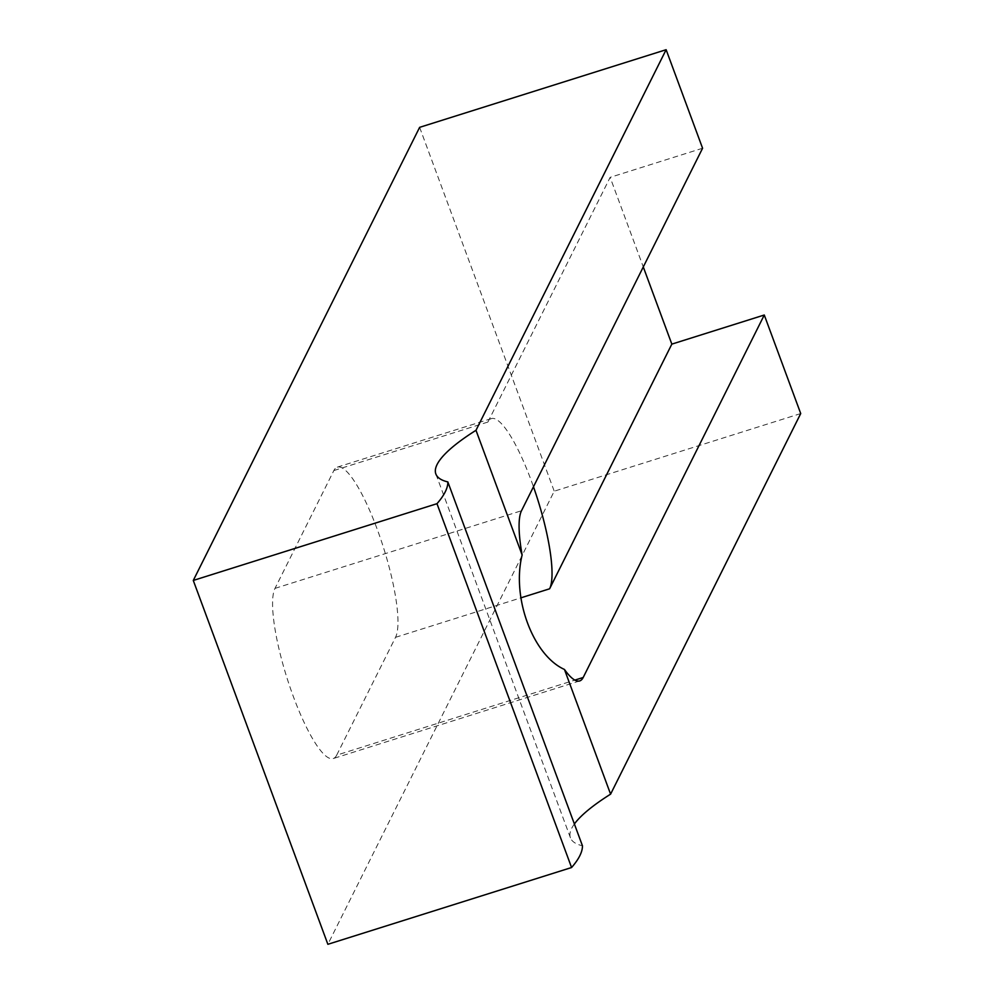 <?xml version="1.0" encoding="UTF-8"?>
<svg xmlns="http://www.w3.org/2000/svg" width="994" height="994" viewBox="0 0 994 994"><rect width="100%" height="100%" fill="white"/><g stroke="black" fill="none" stroke-linecap="round" stroke-linejoin="round"><path stroke-width="0.75" stroke-dasharray="4.97 3.73" d="M336.693 755.142L395.537 637.328A91.026 19.843 72.5 0 0 380.478 538.413A91.026 19.843 72.5 0 0 337.351 467.13A91.026 19.843 72.5 0 0 333.847 470.56L275.003 588.373A91.026 19.843 72.5 0 0 290.062 687.289A91.026 19.843 72.5 0 0 333.189 758.571A91.026 19.843 72.5 0 0 336.693 755.142L574.855 680.12M333.847 470.56L487.917 422.04A91.026 19.843 -107.5 0 1 491.409 418.598A91.026 19.843 -107.5 0 1 533.467 486.762M487.917 422.04L610.142 177.354L643.28 266.939M702.584 148.243L610.142 177.354M800.717 413.554L554.23 491.198L327.871 944.3M574.383 823.989A176.534 37.909 -20.3 0 0 570.444 837.83A176.534 37.909 -20.3 0 0 582.447 845.782M419.63 127.344L554.23 491.198M275.003 588.373L521.502 510.73M395.537 637.328L520.931 597.829M579.688 680.927L333.189 758.571M570.444 837.83L435.857 473.976M491.409 418.598L337.351 467.13"/><path stroke-width="1.49" d="M643.28 266.939L671.832 344.123L764.274 315.011L583.192 677.486A91.026 19.843 -107.5 0 1 579.688 680.927A91.026 19.843 -107.5 0 1 564.455 669.459C532.883 655.27 511.525 597.493 522.123 555A91.026 19.843 -107.5 0 1 521.502 510.73L702.584 148.243L666.129 49.7L419.63 127.344L193.283 580.446L436.987 503.685A264.814 56.869 -20.3 0 0 447.847 481.928L582.447 845.782A264.814 56.869 -20.3 0 1 571.575 867.526L327.871 944.3L193.283 580.446M533.467 486.762A91.026 19.843 -107.5 0 1 549.607 588.796L671.832 344.123M666.129 49.7L475.989 430.303A176.534 37.909 -20.3 0 0 435.857 473.976A176.534 37.909 -20.3 0 0 447.847 481.928M564.455 669.459L610.589 794.156L800.717 413.554L764.274 315.011M610.589 794.156A176.534 37.909 -20.3 0 0 574.383 823.989M475.989 430.303L522.123 555M436.987 503.685L571.575 867.526M574.855 680.12L583.192 677.486M520.931 597.829L549.607 588.796"/></g></svg>
